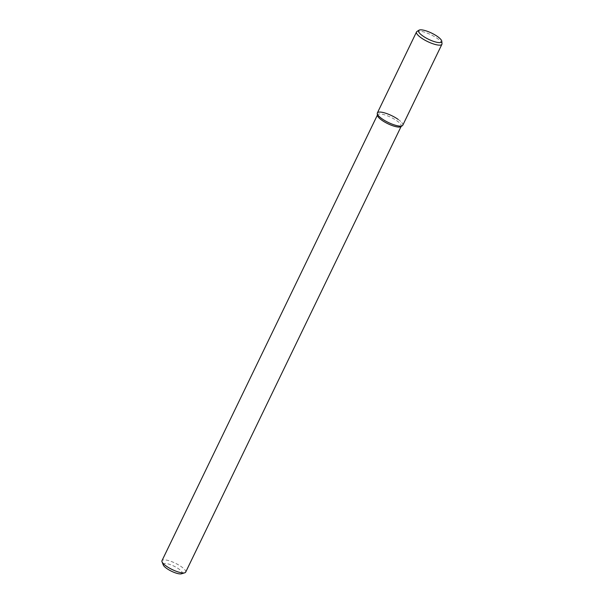 <?xml version="1.0" encoding="UTF-8"?>
<svg xmlns="http://www.w3.org/2000/svg" width="604" height="604" viewBox="0 0 604 604"><rect width="100%" height="100%" fill="white"/><g stroke="black" fill="none" stroke-linecap="round" stroke-linejoin="round"><path stroke-width="0.45" stroke-dasharray="3.02 2.27" d="M181.479 573.8A10.525 2.831 25.8 0 0 178.716 568.9A10.525 2.831 25.8 0 0 167.95 563.879A10.525 2.831 25.8 0 0 163.284 565.004M185.677 572.131A13.16 3.541 25.8 0 0 181.313 566.673A13.16 3.541 25.8 0 0 169.377 560.829A13.16 3.541 25.8 0 0 161.985 560.678M400.822 126.689A13.16 3.541 25.8 0 0 401.222 126.251A13.16 3.541 25.8 0 0 396.866 120.785A13.16 3.541 25.8 0 0 384.922 114.941A13.16 3.541 25.8 0 0 377.53 114.798A13.16 3.541 25.8 0 0 377.44 115.387M402.347 125.7A14.111 3.798 25.8 0 0 398.104 119.373A14.111 3.798 25.8 0 0 385.292 113.099A14.111 3.798 25.8 0 0 377.364 112.94M402.777 125.232A14.111 3.798 25.8 0 0 398.104 119.373M442.015 43.631A14.111 3.798 25.8 0 0 437.243 38.407A14.111 3.798 25.8 0 0 416.934 31.506"/><path stroke-width="0.91" d="M377.409 115.054L161.985 560.678A13.16 3.541 25.8 0 0 162.023 561.796L163.284 565.004A10.525 2.831 25.8 0 0 171.491 571.241A10.525 2.831 25.8 0 0 181.479 573.8L184.771 572.796A13.16 3.541 25.8 0 0 185.677 572.131L401.101 126.508M162.023 561.796A13.16 3.541 25.8 0 0 172.291 569.595A13.16 3.541 25.8 0 0 184.771 572.796M377.266 113.575L377.44 115.387A13.16 3.541 25.8 0 0 387.836 123.707A13.16 3.541 25.8 0 0 400.822 126.689L402.347 125.7A14.111 3.798 25.8 0 1 388.417 122.506A14.111 3.798 25.8 0 1 377.266 113.575A14.111 3.798 25.8 0 1 384.348 112.82A14.111 3.798 25.8 0 1 398.104 119.373M418.957 30.2L416.934 31.506A14.111 3.798 25.8 0 0 416.503 31.982L377.364 112.94A14.111 3.798 25.8 0 0 388.417 122.506A14.111 3.798 25.8 0 0 402.777 125.232L441.917 44.266A14.111 3.798 25.8 0 0 442.015 43.631L441.788 41.238A12.85 3.458 25.8 0 0 437.439 36.482A12.85 3.458 25.8 0 0 418.957 30.2A12.85 3.458 25.8 0 0 428.629 39.328A12.85 3.458 25.8 0 0 441.788 41.238M416.503 31.982A14.111 3.798 25.8 0 0 427.556 41.54A14.111 3.798 25.8 0 0 441.917 44.266"/></g></svg>
